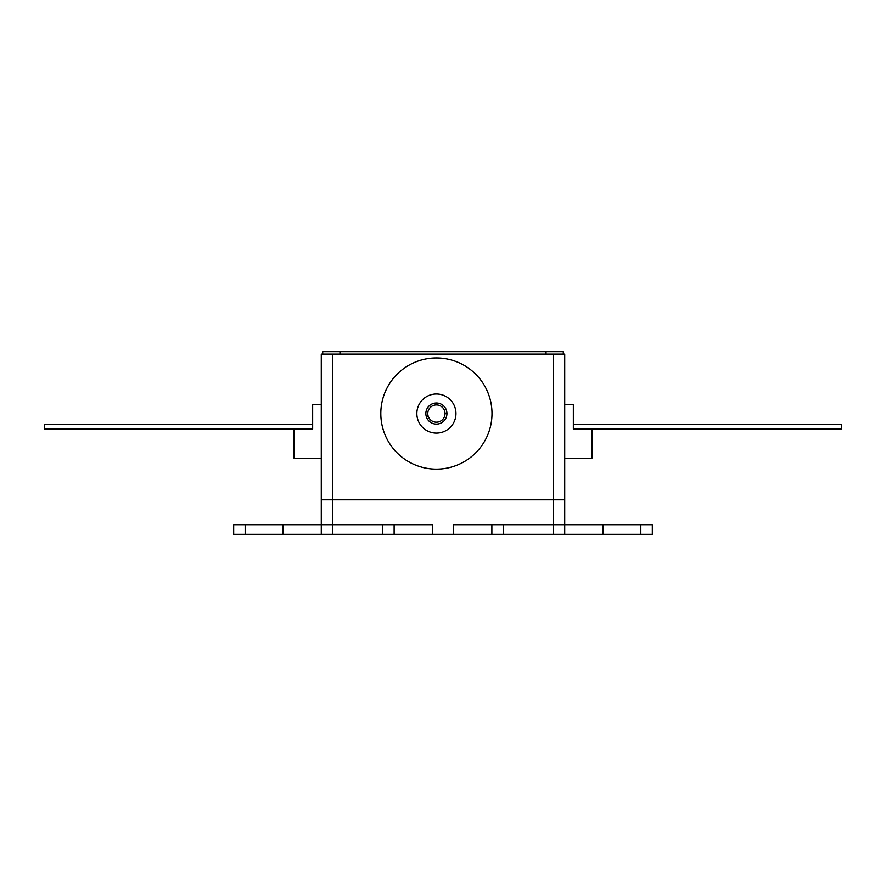 <?xml version="1.0" encoding="UTF-8"?>
<svg xmlns="http://www.w3.org/2000/svg" width="886" height="886" viewBox="0 0 886 886"><rect width="100%" height="100%" fill="white"/><g stroke="black" fill="none" stroke-linecap="round" stroke-linejoin="round"><path stroke-width="1.33" d="M245.178 524.722L245.178 534.313L233.682 534.313L233.682 524.722L332.782 524.722L332.782 534.313L321.286 534.313L321.286 499.804L553.218 499.804L321.286 499.804L321.286 354.123L332.782 354.123L332.782 524.722L432.457 524.722L432.457 534.313L382.619 534.313L382.619 524.722M503.381 524.722L503.381 534.313L453.543 534.313L453.543 524.722L553.218 524.722L553.218 354.123L564.714 354.123L564.714 499.804L553.218 499.804L564.714 499.804L564.714 534.313L553.218 534.313L553.218 524.722L603.056 524.722L603.056 534.313L564.714 534.313M332.782 534.313L382.619 534.313M640.822 534.313L640.822 524.722L652.317 524.722L652.317 534.313L603.056 534.313M503.381 534.313L553.218 534.313M453.543 534.313L432.457 534.313M321.286 534.313L282.944 534.313L282.944 524.722M245.178 534.313L282.944 534.313M394.126 524.722L394.126 534.313M491.874 534.313L491.874 524.722M640.822 524.722L603.056 524.722M233.682 524.722L233.682 534.313M553.218 354.123L332.782 354.123M321.286 458.206L294.063 458.206L294.063 429.079L312.658 429.079L312.658 404.736L321.286 404.736M312.658 424.184L44.3 424.184L44.3 428.979L294.063 429.079M294.063 428.979L312.658 428.979M564.714 404.736L573.342 404.736L573.342 429.079L591.937 429.079L591.937 458.206L564.714 458.206M573.342 428.979L591.937 429.079M591.937 428.979L841.7 428.979L841.7 424.184L573.342 424.184M436.399 469.137A55.585 55.585 0 0 0 491.996 413.552A55.585 55.585 0 0 0 436.399 357.955A55.585 55.585 0 0 0 380.814 413.552A55.585 55.585 0 0 0 436.399 469.137M436.399 433.099A19.547 19.547 0 0 0 455.958 413.552A19.547 19.547 0 0 0 436.399 393.993A19.547 19.547 0 0 0 416.852 413.552A19.547 19.547 0 0 0 436.399 433.099M436.399 403.008A10.543 10.543 0 0 0 425.856 413.552A10.543 10.543 0 0 0 436.399 424.095A10.543 10.543 0 0 0 446.943 413.552A10.543 10.543 0 0 0 436.399 403.008M322.714 354.123L322.714 351.687L563.286 351.687L563.286 354.123M445.027 413.352L446.943 413.352M426.21 416.232L428.204 416.232M431.703 406.32A8.627 8.627 0 0 0 429.167 418.247A8.627 8.627 0 0 0 441.106 420.784A8.627 8.627 0 0 0 443.631 408.845A8.627 8.627 0 0 0 431.703 406.32M546.031 354.123L546.031 351.687M339.969 351.687L339.969 354.123"/></g></svg>

